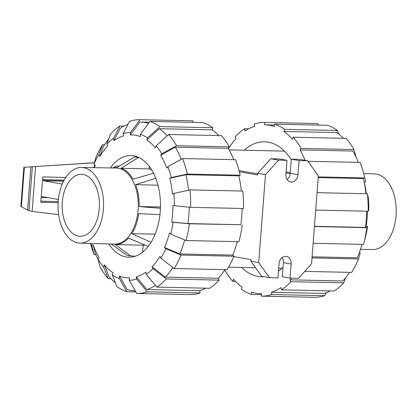 <?xml version="1.0" encoding="UTF-8"?>
<svg xmlns="http://www.w3.org/2000/svg" width="417" height="417" viewBox="0 0 417 417"><rect width="100%" height="100%" fill="white"/><g stroke="black" fill="none" stroke-linecap="round" stroke-linejoin="round"><path stroke-width="0.63" d="M58.396 199.472L42.164 196.636L42.096 197.522L47.945 197.648M42.096 197.522L41.179 197.361M64.056 180.337L43.451 179.889L43.384 180.769L63.593 181.207M43.451 179.889L42.539 179.727M42.539 179.696L64.145 180.17M62.263 184.064L43.384 180.769M58.203 201.588L40.887 201.208M58.13 202.73L40.803 202.261L42.758 176.871L65.766 177.496M94.378 162.812L23.863 167.295L94.404 162.719M35.581 166.612L32.125 211.461L58.615 214.646M23.863 167.295L20.85 206.441L27.553 210.095L32.125 211.461M30.879 166.899L27.553 210.095M111.011 243.867L126.867 255.23A49.498 29.779 91.2 0 0 128.749 255.663A49.498 29.779 -88.8 0 0 130.641 255.892L135.264 256.194M139.2 157.621L138.199 157.647A49.498 29.779 -88.8 0 0 136.323 157.214A49.498 29.779 91.2 0 0 134.425 156.985L137.605 156.917M79.882 243.127A37.827 22.758 -88.8 0 1 77.906 242.929A37.827 22.758 91.2 0 1 58.104 203.168A37.827 22.758 91.2 0 1 81.529 167.488A37.827 22.758 91.2 0 1 83.697 167.697A37.827 22.758 -88.8 0 1 103.489 207.609A37.827 22.758 -88.8 0 1 79.882 243.127L114.43 244.117A38.062 22.899 -88.8 0 0 138.183 208.375A38.062 22.899 -88.8 0 0 118.266 168.213A38.062 22.899 91.2 0 0 116.088 168.009L81.529 167.488M78.432 236.111A30.973 18.635 -88.8 0 0 80.335 236.277A30.973 18.635 -88.8 0 0 99.387 206.952A30.973 18.635 -88.8 0 0 83.171 174.514A30.973 18.635 91.2 0 0 81.685 174.353A30.973 18.635 91.2 0 0 62.232 203.319A30.973 18.635 91.2 0 0 78.432 236.111M145.194 245.118A38.536 23.185 91.2 0 1 143.234 245.217L142.551 252.149M149.25 166.294L149.104 168.901A38.536 23.185 91.2 0 1 151.804 170.089M119.398 166.034L115.858 166.075L112.96 167.962M113.195 167.962A38.536 23.185 -88.8 0 1 116.88 167.551L134.425 156.985M138.199 157.647L121.118 168.291A38.536 23.185 -88.8 0 1 133.033 179.169L153.555 173.269M148.202 246.379L128.499 238.123A38.536 23.185 -88.8 0 1 115.243 244.607L130.641 255.892M159.956 214.64L138.699 213.603A38.536 23.185 -88.8 0 1 131.876 233.656L151.037 242.287M155.76 178.262L135.645 184.679A38.536 23.185 -88.8 0 1 139.242 206.551L160.425 208.292M135.645 184.679L157.98 185.164M139.242 206.551L160.467 207.014M131.876 233.656L155.114 234.161M115.243 244.607L143.234 245.217M121.118 168.291L149.104 168.901M360.476 249.324L372.725 249.512A37.827 22.758 91.2 0 0 396.15 213.832A37.827 22.758 91.2 0 0 376.348 174.071A37.827 22.758 -88.8 0 0 374.372 173.873L363.718 173.566M242.1 208.469A84.521 50.848 91.2 0 1 241.709 216.522A84.521 50.848 91.2 0 1 240.833 224.711L187.968 223.559L171.663 222.011A71.521 43.024 91.2 0 0 172.586 213.832A71.521 43.024 91.2 0 0 172.93 205.55L190.652 207.348L243.518 208.5A86.887 52.271 91.2 0 0 242.793 191.059L189.928 189.907L173.837 193.441L172.456 194.119A71.521 43.024 91.2 0 0 169.844 178.252L185.935 174.718A84.521 50.848 91.2 0 1 188.51 190.22M189.235 207.213A84.521 50.848 91.2 0 1 188.844 215.37A84.521 50.848 91.2 0 1 187.968 223.559M110.432 167.921A50.832 30.582 91.2 0 1 131.001 155.562A50.832 30.582 91.2 0 1 160.237 211.674A50.832 30.582 91.2 0 1 128.785 257.2A50.832 30.582 91.2 0 1 108.774 243.955M93.778 167.676A84.521 50.848 91.2 0 1 94.763 164.778M94.242 167.681A71.521 43.024 91.2 0 1 95.269 165.236L94.023 164.105A73.882 44.447 91.2 0 1 98.933 154.556L102.618 144.59L104.646 144.631M106.815 144.141A73.882 44.447 91.2 0 1 113.502 138.355L119.934 126.012A86.887 52.271 91.2 0 0 110.5 134.17L106.815 144.141L107.69 145.986A71.521 43.024 91.2 0 0 99.809 156.406L103.489 146.435A84.521 50.848 91.2 0 1 108.655 139.158M98.224 259.953A84.521 50.848 91.2 0 1 95.285 253.088L93.017 244.67A71.521 43.024 91.2 0 0 99.105 257.529L97.974 259.025L100.242 267.438A86.887 52.271 91.2 0 0 108.191 278.634L103.609 266.958A73.882 44.447 91.2 0 1 97.974 259.025M148.494 123.375A84.521 50.848 91.2 0 0 140.227 122.066A84.521 50.848 91.2 0 0 139.883 122.061L130.385 134.879L130.568 132.512L140.065 119.695A86.887 52.271 91.2 0 0 129.546 121.305L123.114 133.654L123.489 135.932A71.521 43.024 91.2 0 0 113.877 140.638L120.31 128.285A84.521 50.848 91.2 0 1 128.009 124.256M115.368 282.789A84.521 50.848 91.2 0 1 108.905 276.544L104.318 264.868A71.521 43.024 91.2 0 0 112.96 272.76L112.251 274.85L116.838 286.526A86.887 52.271 91.2 0 0 126.831 291.712L119.335 278.525L119.517 276.158L127.013 289.351A84.521 50.848 91.2 0 0 135.332 291.019M130.385 134.879A71.521 43.024 91.2 0 1 140.268 136.604L140.451 134.238A73.882 44.447 91.2 0 1 147.529 137.912L159.94 126.606L212.806 127.758L212.097 129.849A84.521 50.848 91.2 0 1 218.758 135.593M205.675 288.183A84.521 50.848 91.2 0 1 199.717 290.701L200.092 292.979L147.227 291.827L136.667 279.109A73.882 44.447 91.2 0 1 129.213 280.25L129.395 277.884A71.521 43.024 91.2 0 1 119.517 276.158M168.583 134.498A86.887 52.271 91.2 0 1 176.532 145.695L229.397 146.847A86.887 52.271 91.2 0 0 221.448 135.65L168.583 134.498L156.177 145.804L155.463 147.894A71.521 43.024 91.2 0 0 146.82 140.003L159.226 128.697A84.521 50.848 91.2 0 1 167.165 135.791M155.478 285.483A84.521 50.848 91.2 0 1 146.852 289.549L136.291 276.831A71.521 43.024 91.2 0 0 145.903 272.124L146.278 274.407L156.839 287.12L209.704 288.272A86.887 52.271 91.2 0 0 219.144 280.115L166.279 278.963L152.971 268.621L152.096 266.771L165.403 277.117A84.521 50.848 91.2 0 0 172.789 267.479M169.844 178.252L171.225 177.574L187.316 174.045L240.182 175.197A86.887 52.271 91.2 0 0 235.49 159.701L182.62 158.549L167.9 166.591L166.769 168.093A71.521 43.024 91.2 0 0 160.675 155.233L175.401 147.185A84.521 50.848 91.2 0 1 181.207 159.32M237.356 241.651A84.521 50.848 91.2 0 1 232.707 255.095L233.947 256.226L181.082 255.074L165.757 248.657A73.882 44.447 91.2 0 1 160.853 258.201L159.977 256.356A71.521 43.024 91.2 0 1 152.096 266.771M240.833 224.711L189.386 223.804L173.086 222.256A73.882 44.447 91.2 0 1 170.709 234.114L169.464 232.978A71.521 43.024 91.2 0 1 164.517 247.521L179.842 253.943A84.521 50.848 91.2 0 0 184.642 239.947M159.226 128.697L212.097 129.849M199.717 290.701L146.852 289.549M175.401 147.185L228.266 148.343A84.521 50.848 91.2 0 1 233.755 159.664M224.992 269.653A84.521 50.848 91.2 0 1 218.268 278.269L165.403 277.117M185.935 174.718L238.805 175.87A84.521 50.848 91.2 0 1 241.339 191.028M232.707 255.095L179.842 253.943M102.618 144.59A86.887 52.271 91.2 0 0 95.691 158.059L94.023 164.105M99.809 156.406L98.933 154.556M119.934 126.012L123.969 126.101M113.877 140.638L113.502 138.355M140.065 119.695L192.93 120.847L192.816 122.353M123.114 133.654A73.882 44.447 91.2 0 1 130.568 132.512M212.806 127.758A86.887 52.271 91.2 0 0 202.813 122.572L149.943 121.42L140.451 134.238M149.943 121.42A86.887 52.271 91.2 0 1 159.94 126.606M146.82 140.003L147.529 137.912M156.177 145.804A73.882 44.447 91.2 0 1 161.806 153.737L176.532 145.695M229.397 146.847L228.266 148.343M160.675 155.233L161.806 153.737M240.182 175.197L238.805 175.87M182.62 158.549A86.887 52.271 91.2 0 1 187.316 174.045M167.9 166.591A73.882 44.447 91.2 0 1 171.225 177.574M189.928 189.907A86.887 52.271 91.2 0 1 190.652 207.348M173.837 193.441A73.882 44.447 91.2 0 1 174.353 205.8M165.757 248.657L164.517 247.521M181.082 255.074A86.887 52.271 91.2 0 1 174.16 268.543L227.025 269.695A86.887 52.271 91.2 0 0 233.947 256.226M160.853 258.201L174.16 268.543M218.268 278.269L219.144 280.115M166.279 278.963A86.887 52.271 91.2 0 1 156.839 287.12M152.971 268.621A73.882 44.447 91.2 0 1 146.278 274.407M129.213 280.25L136.708 293.432L189.579 294.59A86.887 52.271 91.2 0 0 200.092 292.979M147.227 291.827A86.887 52.271 91.2 0 1 136.708 293.432M136.667 279.109L136.291 276.831M135.838 291.905L126.831 291.712M119.335 278.525A73.882 44.447 91.2 0 1 112.251 274.85M110.88 278.692L108.191 278.634M103.609 266.958L104.318 264.868M95.884 254.62L94.153 254.584L91.881 246.171L93.017 244.67M94.153 254.584A86.887 52.271 91.2 0 1 90.536 243.434M91.881 246.171A73.882 44.447 91.2 0 1 90.922 243.445M173.086 222.256L171.663 222.011M170.709 234.114L186.034 240.531L238.899 241.683A86.887 52.271 91.2 0 0 242.251 224.956M189.386 223.804A86.887 52.271 91.2 0 1 186.034 240.531M291.285 159.758A67.497 40.605 -88.8 0 0 264.472 141.801A67.497 40.605 -88.8 0 0 244.164 150.224M367.387 211.2A71.521 43.024 -88.8 0 1 367.059 218.07A71.521 43.024 -88.8 0 1 366.142 226.249L365.448 227.427L314.454 226.311M365.448 227.427A84.521 50.848 -88.8 0 0 366.324 219.238A84.521 50.848 -88.8 0 0 366.71 211.184M326.245 292.744L324.707 295.695L271.842 294.543L271.467 292.265L324.332 293.417A84.521 50.848 -88.8 0 0 330.29 290.899M343.373 138.308A84.521 50.848 -88.8 0 0 336.712 132.564L283.841 131.412L284.556 129.322A86.887 52.271 -88.8 0 0 274.558 124.136L274.376 126.497A84.521 50.848 -88.8 0 0 264.842 124.782A84.521 50.848 -88.8 0 0 264.498 124.777L264.68 122.41L317.546 123.568L318.416 125.095M271.467 292.265A84.521 50.848 -88.8 0 0 281.079 287.558L281.454 289.836L334.319 290.988A86.887 52.271 -88.8 0 0 343.759 282.83L290.889 281.678L290.018 279.833L342.883 280.985A84.521 50.848 -88.8 0 0 349.608 272.369M358.37 162.38A84.521 50.848 -88.8 0 0 352.881 151.058L300.016 149.906L301.147 148.41L354.012 149.562L356.035 157.047M312.109 256.825L357.322 257.81A84.521 50.848 -88.8 0 0 361.946 244.471A84.521 50.848 -88.8 0 0 361.972 244.367L361.946 244.471M366.418 193.754A71.521 43.024 -88.8 0 0 364.567 183.543L363.421 178.585A84.521 50.848 -88.8 0 1 365.954 193.743M264.68 122.41A86.887 52.271 -88.8 0 0 254.162 124.021L254.537 126.299A84.521 50.848 -88.8 0 0 244.925 131.006L244.55 128.728A86.887 52.271 -88.8 0 0 235.115 136.885L235.986 138.731A84.521 50.848 -88.8 0 0 228.433 148.629M235.496 281.407L232.806 281.35L233.52 279.26A84.521 50.848 -88.8 0 0 242.162 287.151L241.448 289.242A86.887 52.271 -88.8 0 0 251.446 294.428L251.628 292.067A84.521 50.848 -88.8 0 0 261.162 293.782A84.521 50.848 -88.8 0 0 261.506 293.787L261.323 296.153L314.189 297.305A86.887 52.271 -88.8 0 0 324.707 295.695M354.012 149.562A86.887 52.271 -88.8 0 0 346.063 138.366L293.198 137.214L292.484 139.304A84.521 50.848 -88.8 0 0 283.841 131.412M290.018 279.833A84.521 50.848 -88.8 0 0 291.514 278.155M305.135 160.326A84.521 50.848 -88.8 0 0 300.016 149.906M318.202 177.6L363.421 178.585M225.237 269.658L224.857 270.153A86.887 52.271 -88.8 0 0 232.806 281.35M261.438 294.647L251.446 294.428M261.323 296.153A86.887 52.271 -88.8 0 0 271.842 294.543M281.454 289.836A86.887 52.271 -88.8 0 0 290.889 281.678M345.604 277.842L343.759 282.83M359.49 252.222L360.231 252.895L358.563 258.941L312.02 257.93M304.733 271.389L351.64 272.41A86.887 52.271 -88.8 0 0 358.563 258.941M313.146 243.304L363.515 244.398L365.183 238.352A73.882 44.447 -88.8 0 0 367.559 226.494L366.866 227.672L314.439 226.53M363.515 244.398A86.887 52.271 -88.8 0 0 366.866 227.672M366.142 226.249L367.559 226.494M318.254 176.897L364.797 177.913L365.699 181.812L364.322 182.49M364.797 177.913A86.887 52.271 -88.8 0 0 364.713 177.538A86.887 52.271 -88.8 0 0 360.106 162.416L307.96 161.28M301.147 148.41A86.887 52.271 -88.8 0 0 293.198 137.214M284.556 129.322L337.421 130.474A86.887 52.271 -88.8 0 0 327.428 125.288L274.558 124.136M337.421 130.474L338.891 134.211M244.55 128.728L248.584 128.817M315.705 210.074L368.133 211.216L368.826 210.038A73.882 44.447 -88.8 0 0 368.31 197.679L367.408 193.775L317.04 192.68M368.133 211.216A86.887 52.271 -88.8 0 0 367.408 193.775M241.61 267.464A67.497 40.605 -88.8 0 0 261.532 276.763A67.497 40.605 -88.8 0 0 263.904 276.7M278.483 271.071A67.497 40.605 -88.8 0 0 283.013 267.229M281.673 258.008L282.523 258.154M286.114 171.872L290.295 172.602M307.584 160.753L299.088 160.571L298.004 174.676A7.563 6.02 -80.1 0 1 290.659 182A7.563 6.02 -80.1 0 1 285.916 174.41L287.005 160.305L278.509 160.123L265.473 174.671L258.707 262.601L269.46 277.67L277.957 277.858L279.046 263.752A7.563 6.02 -80.1 0 1 286.385 256.429A7.563 6.02 -80.1 0 1 291.129 264.013L290.044 278.118L298.541 278.306L311.572 263.752L318.338 175.828L307.584 160.753L299.823 159.398L291.327 159.216L290.237 173.321A7.563 6.02 -80.1 0 1 287.094 179.503M286.026 172.992L290.201 173.722M282.189 257.57A7.563 6.02 -80.1 0 1 283.367 262.658L282.278 276.768L290.044 278.118M233.796 256.585L251.07 259.603L250.945 261.245L261.699 276.32L269.46 277.67M287.005 160.305L279.239 158.95L270.742 158.768L257.711 173.321L257.581 174.963L239.348 171.783M239.035 170.589L257.67 173.842M299.088 160.571L291.327 159.216M278.509 160.123L270.742 158.768M265.473 174.671L257.711 173.321M258.707 262.601L250.945 261.245M24.384 167.269L21.34 206.858M32.364 166.81L28.987 210.689M298.004 174.676L290.237 173.321M291.129 264.013L283.367 262.658M140.227 122.066L149.322 122.264M261.506 293.792L261.162 293.782M274.495 124.991L264.842 124.782M365.078 179.117L364.713 177.538M284.394 151.1L229.147 149.896M281.84 268.339L278.697 268.272M255.6 267.766L228.542 267.177"/></g></svg>
